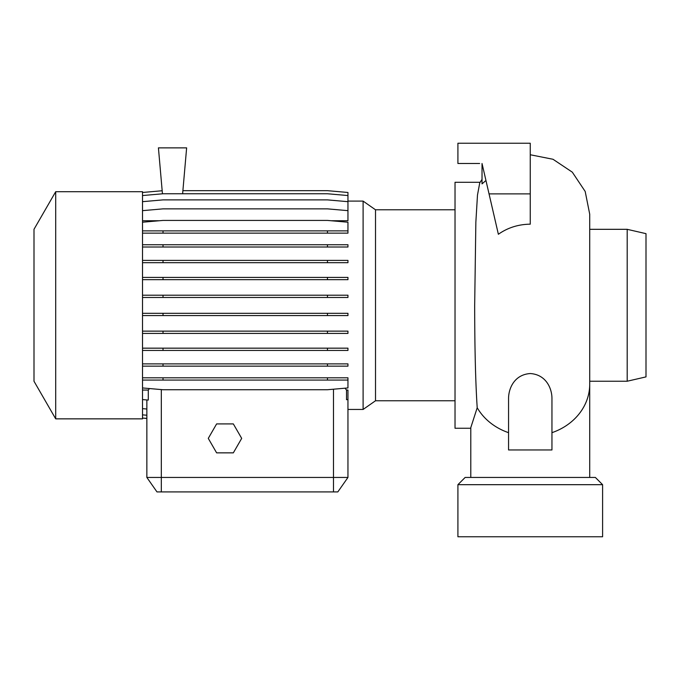 <?xml version="1.0" encoding="UTF-8"?>
<svg xmlns="http://www.w3.org/2000/svg" width="680" height="680" viewBox="0 0 680 680"><rect width="100%" height="100%" fill="white"/><g stroke="black" fill="none" stroke-linecap="round" stroke-linejoin="round"><path stroke-width="1.02" d="M347.956 201.101L363.103 201.101L375.513 209.788L375.513 400.767L455.022 400.767M363.103 201.101L363.103 409.453L375.513 400.767M55.7 305.277L55.7 418.854L142.511 418.854L142.511 191.701L55.7 191.701L55.7 305.277M55.7 191.701L34 229.287L34 381.259L55.7 418.854M142.511 390.056L148.291 390.056L148.291 400.078L142.511 399.576M149.498 388.552L148.291 390.056M363.103 409.453L347.956 409.453L347.956 477.445L337.824 491.912L156.978 491.912L146.855 477.445L347.956 477.445L347.956 399.576L346.519 399.704L346.519 390.056L344.973 388.203M346.519 390.056L347.956 390.056L347.956 399.899M480.08 182.299L455.022 182.299L455.022 428.255L470.789 428.255M470.789 477.445L470.789 427.635L477.207 407.736C475.558 382.832 474.708 348.678 474.674 305.277L475.856 222.181L477.479 195.083L479.757 182.809L482.026 179.427M627.189 381.233L646 376.89L646 233.656L627.189 229.322L627.189 381.233L589.721 381.233M602.599 484.679L457.912 484.679L457.912 536.766L602.599 536.766L602.599 484.679L595.365 477.445L465.146 477.445L457.912 484.679M508.555 449.956L551.956 449.956L551.956 398.803C552.092 388.51 546.074 374.561 530.298 373.55C514.454 374.536 508.453 388.39 508.555 398.803L508.555 449.956L512.694 449.956M489.039 193.876L530.255 193.876L530.255 224.171C518.356 224.332 507.722 227.698 498.372 234.269L482.026 163.489L482.026 183.863L485.954 180.498M479.621 163.489L457.912 163.489L457.912 143.233L530.255 143.233L530.255 193.876M142.511 220.736L159.392 220.736M331.075 220.736L347.956 220.736L347.956 201.679L327.445 199.886L163.022 199.886L142.511 201.679M146.855 399.959L146.855 477.445L146.855 418.464L142.511 418.081M182.623 193.757L186.635 147.866L158.423 147.866L162.444 193.808M216.623 423.912L208.275 438.379L216.623 452.854L233.333 452.854L241.689 438.379L233.333 423.912L216.623 423.912M142.511 408.637L146.855 409.02M142.511 387.94L163.022 389.733L327.445 389.733L347.956 387.94L347.956 380.077L142.511 380.077M142.511 363.885L347.956 363.885L347.956 366.154L142.511 366.154M163.022 363.885L163.022 366.154M327.445 363.885L327.445 366.154M142.511 295.214L347.956 295.214L347.956 297.483L142.511 297.483M163.022 295.214L163.022 297.483M327.445 295.214L327.445 297.483M142.511 230.877L347.956 230.877L347.956 233.147L142.511 233.147M163.022 230.877L163.022 233.147M327.445 230.877L327.445 233.147M142.511 195.551L163.022 193.757L327.445 193.757L347.956 195.551L347.956 201.679M142.511 414.851L146.855 415.233M142.511 348.168L347.956 348.168L347.956 350.438L142.511 350.438M163.022 348.168L163.022 350.438M327.445 348.168L327.445 350.438M142.511 277.398L347.956 277.398L347.956 279.667L142.511 279.667M163.022 277.398L163.022 279.667M327.445 277.398L327.445 279.667M142.511 222.215L163.022 220.422L327.445 220.422L347.956 222.215L347.956 230.877M182.894 190.672L327.445 190.672L347.956 192.474L347.956 195.551M142.511 192.474L162.18 190.748M142.511 331.143L347.956 331.143L347.956 333.412L142.511 333.412M163.022 331.143L163.022 333.412M327.445 331.143L327.445 333.412M142.511 260.398L347.956 260.398L347.956 262.675L142.511 262.675M163.022 260.398L163.022 262.675M327.445 260.398L327.445 262.675M142.511 210.656L163.022 208.862L327.445 208.862L347.956 210.656M142.511 418.03L146.855 418.412M142.511 377.808L347.956 377.808L347.956 380.077M163.022 377.808L163.022 380.077M327.445 377.808L327.445 380.077M142.511 313.31L347.956 313.31L347.956 315.579L142.511 315.579M163.022 313.31L163.022 315.579M327.445 313.31L327.445 315.579M142.511 244.74L347.956 244.74L347.956 247.01L142.511 247.01M163.022 244.74L163.022 247.01M327.445 244.74L327.445 247.01M589.721 477.445L589.721 384.208A59.466 52.054 180 0 1 551.956 432.675M508.555 432.675A59.466 52.054 180 0 1 477.207 407.736M333.489 491.912L333.489 389.207M161.321 491.912L161.321 389.589M530.255 154.751L553.01 159.273L572.305 172.168L585.191 191.463L589.721 214.217L589.721 384.208M589.721 229.322L627.189 229.322M375.513 209.788L455.022 209.788"/></g></svg>
